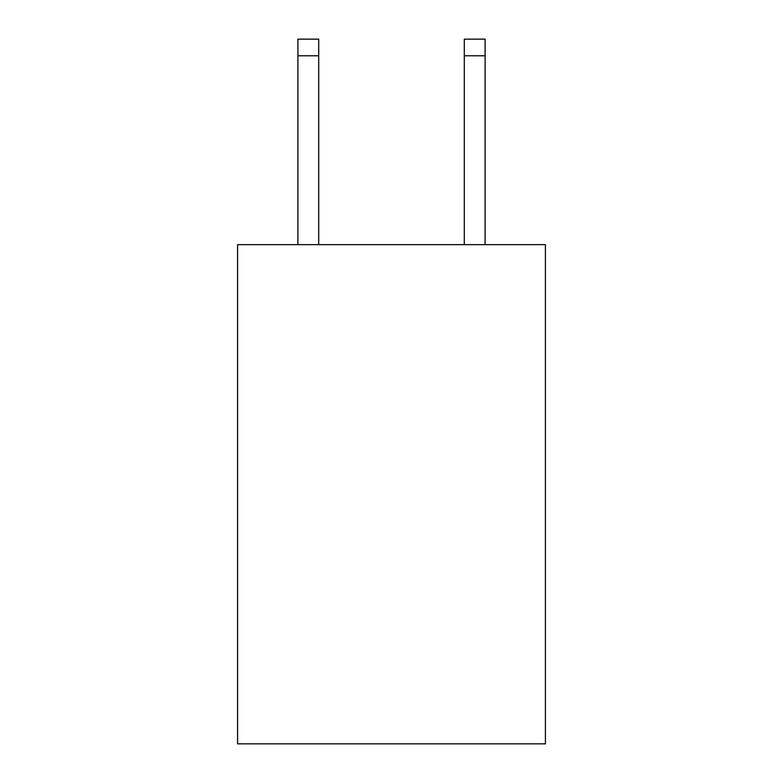 <?xml version="1.0" encoding="UTF-8"?>
<svg xmlns="http://www.w3.org/2000/svg" width="783" height="783" viewBox="0 0 783 783"><rect width="100%" height="100%" fill="white"/><g stroke="black" fill="none" stroke-linecap="round" stroke-linejoin="round"><path stroke-width="1.17" d="M545.418 244.648L545.418 743.85L237.582 743.85L237.582 244.648L545.418 244.648M318.701 244.648L318.701 55.789L297.902 55.789L297.902 39.15L318.701 39.15L318.701 55.789M297.902 244.648L297.902 55.789M485.098 244.648L485.098 39.15L464.299 39.15L464.299 244.648M318.701 39.15L297.902 39.15M464.299 55.789L485.098 55.789"/></g></svg>
